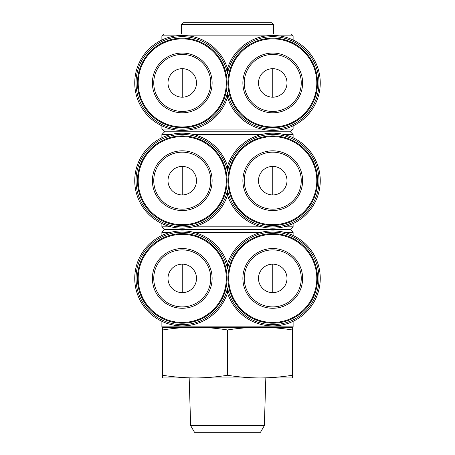 <?xml version="1.0" encoding="UTF-8"?>
<svg xmlns="http://www.w3.org/2000/svg" width="455" height="455" viewBox="0 0 455 455"><rect width="100%" height="100%" fill="white"/><g stroke="black" fill="none" stroke-linecap="round" stroke-linejoin="round"><path stroke-width="0.68" d="M182.25 68.677A14.253 14.253 0 0 1 194.598 90.056A14.253 14.253 0 0 1 169.908 90.056A14.253 14.253 0 0 1 182.25 68.677L182.25 97.182M272.75 68.677A14.253 14.253 0 0 1 285.092 90.056A14.253 14.253 0 0 1 260.402 90.056A14.253 14.253 0 0 1 272.75 68.677L272.75 97.182M182.25 166.416A14.253 14.253 0 0 1 194.598 187.796A14.253 14.253 0 0 1 169.908 187.796A14.253 14.253 0 0 1 182.25 166.416L182.25 194.922M272.75 166.416A14.253 14.253 0 0 1 285.092 187.796A14.253 14.253 0 0 1 260.402 187.796A14.253 14.253 0 0 1 272.75 166.416L272.75 194.922M182.25 264.15A14.253 14.253 0 0 1 194.598 285.53A14.253 14.253 0 0 1 169.908 285.53A14.253 14.253 0 0 1 182.25 264.15L182.25 292.656M272.75 264.15A14.253 14.253 0 0 1 285.092 285.53A14.253 14.253 0 0 1 260.402 285.53A14.253 14.253 0 0 1 272.75 264.15L272.75 292.656M161.889 40.006L161.889 35.871L175.71 35.871M188.791 35.871L266.209 35.871M279.29 35.871L293.111 35.871L293.111 40.006M284.022 134.515L293.111 134.515L290.398 131.796L164.602 131.796L161.889 129.083L161.889 125.859M161.889 129.083L170.978 129.083M193.529 129.083L261.471 129.083M284.022 129.083L293.111 129.083L293.111 125.859M227.5 97.415A47.513 47.513 0 0 1 154.381 121.405A47.513 47.513 0 0 1 154.381 44.453A47.513 47.513 0 0 1 227.5 68.443L227.5 73.409A46.239 46.239 0 0 1 298.577 44.579A46.239 46.239 0 0 1 298.577 121.28A46.239 46.239 0 0 1 227.5 92.45L227.5 97.415A47.513 47.513 0 0 0 300.618 121.405A47.513 47.513 0 0 0 300.618 44.453A47.513 47.513 0 0 0 227.5 68.443M227.5 92.45A46.239 46.239 0 0 1 156.423 121.28A46.239 46.239 0 0 1 156.423 44.579A46.239 46.239 0 0 1 227.5 73.409M161.889 137.74L161.889 134.515L170.978 134.515M193.529 134.515L261.471 134.515M284.022 232.249L293.111 232.249L290.398 229.536L164.602 229.536L161.889 226.823L161.889 223.593M161.889 226.823L170.978 226.823M193.529 226.823L261.471 226.823M284.022 226.823L293.111 226.823L293.111 223.593M227.5 195.155A47.513 47.513 0 0 1 154.381 219.145A47.513 47.513 0 0 1 154.381 142.188A47.513 47.513 0 0 1 227.5 166.183L227.5 171.148A46.239 46.239 0 0 1 298.577 142.318A46.239 46.239 0 0 1 298.577 219.02A46.239 46.239 0 0 1 227.5 190.19L227.5 195.155A47.513 47.513 0 0 0 300.618 219.145A47.513 47.513 0 0 0 300.618 142.188A47.513 47.513 0 0 0 227.5 166.183M227.5 190.19A46.239 46.239 0 0 1 156.423 219.02A46.239 46.239 0 0 1 156.423 142.318A46.239 46.239 0 0 1 227.5 171.148M161.889 235.48L161.889 232.249L170.978 232.249M193.529 232.249L261.471 232.249M162.634 327.276L162.634 329.96C173.446 328.231 184.258 327.333 195.07 327.276L162.634 327.276L161.889 326.844L161.889 321.332M161.889 326.844L293.111 326.844L293.111 321.332M227.5 292.889A47.513 47.513 0 0 1 154.381 316.885A47.513 47.513 0 0 1 154.381 239.927A47.513 47.513 0 0 1 227.5 263.917L227.5 268.882A46.239 46.239 0 0 1 298.577 240.052A46.239 46.239 0 0 1 298.577 316.754A46.239 46.239 0 0 1 227.5 287.924L227.5 292.889A47.513 47.513 0 0 0 300.618 316.885A47.513 47.513 0 0 0 300.618 239.927A47.513 47.513 0 0 0 227.5 263.917M227.5 287.924A46.239 46.239 0 0 1 156.423 316.754A46.239 46.239 0 0 1 156.423 240.052A46.239 46.239 0 0 1 227.5 268.882M264.344 425.624L190.656 425.624L194.484 432.25L260.516 432.25L264.344 425.624L265.828 377.951L259.924 377.951L292.366 377.951L292.366 375.261C281.554 376.996 270.742 377.889 259.93 377.951C249.124 377.889 238.312 376.996 227.5 375.261L227.5 329.96C216.688 328.231 205.876 327.333 195.07 327.276L292.366 327.276L293.111 326.844M227.5 329.96C238.312 328.231 249.124 327.333 259.93 327.276C270.742 327.333 281.554 328.231 292.366 329.96L292.366 327.276M164.602 229.536L161.889 232.249M164.602 131.796L161.889 134.515M161.889 35.871L163.698 34.062L291.302 34.062L293.111 35.871M181.573 34.062L181.573 24.559L273.427 24.559L273.427 34.062M181.573 24.559L183.382 22.75L271.618 22.75L273.427 24.559M227.5 375.261C216.688 376.996 205.876 377.889 195.07 377.951C184.258 377.889 173.446 376.996 162.634 375.261L162.634 329.96M162.634 375.261L162.634 377.951L195.07 377.951L189.172 377.951L190.656 425.624M292.366 375.261L292.366 329.96M195.07 377.951L259.93 377.951M182.25 248.538A29.865 29.865 0 0 1 208.117 293.339A29.865 29.865 0 0 1 156.389 293.339A29.865 29.865 0 0 1 182.25 248.538M182.25 233.608A44.795 44.795 0 0 1 221.045 300.8A44.795 44.795 0 0 1 143.456 300.8A44.795 44.795 0 0 1 182.25 233.608M272.75 248.538A29.865 29.865 0 0 1 298.611 293.339A29.865 29.865 0 0 1 246.883 293.339A29.865 29.865 0 0 1 272.75 248.538M272.75 233.608A44.795 44.795 0 0 1 311.544 300.8A44.795 44.795 0 0 1 233.955 300.8A44.795 44.795 0 0 1 272.75 233.608M182.25 150.804A29.865 29.865 0 0 1 208.117 195.599A29.865 29.865 0 0 1 156.389 195.599A29.865 29.865 0 0 1 182.25 150.804M182.25 135.874A44.795 44.795 0 0 1 221.045 203.066A44.795 44.795 0 0 1 143.456 203.066A44.795 44.795 0 0 1 182.25 135.874M272.75 150.804A29.865 29.865 0 0 1 298.611 195.599A29.865 29.865 0 0 1 246.883 195.599A29.865 29.865 0 0 1 272.75 150.804M272.75 135.874A44.795 44.795 0 0 1 311.544 203.066A44.795 44.795 0 0 1 233.955 203.066A44.795 44.795 0 0 1 272.75 135.874M182.25 53.064A29.865 29.865 0 0 1 208.117 97.865A29.865 29.865 0 0 1 156.389 97.865A29.865 29.865 0 0 1 182.25 53.064M182.25 38.135A44.795 44.795 0 0 1 221.045 105.327A44.795 44.795 0 0 1 143.456 105.327A44.795 44.795 0 0 1 182.25 38.135M272.75 53.064A29.865 29.865 0 0 1 298.611 97.865A29.865 29.865 0 0 1 246.883 97.865A29.865 29.865 0 0 1 272.75 53.064M272.75 38.135A44.795 44.795 0 0 1 311.544 105.327A44.795 44.795 0 0 1 233.955 105.327A44.795 44.795 0 0 1 272.75 38.135M182.25 249.897A28.506 28.506 0 0 1 206.94 292.656A28.506 28.506 0 0 1 157.567 292.656A28.506 28.506 0 0 1 182.25 249.897A28.506 28.506 0 0 1 206.94 292.656A28.506 28.506 0 0 1 157.567 292.656A28.506 28.506 0 0 1 182.25 249.897M272.75 249.897A28.506 28.506 0 0 1 297.433 292.656A28.506 28.506 0 0 1 248.06 292.656A28.506 28.506 0 0 1 272.75 249.897A28.506 28.506 0 0 1 297.433 292.656A28.506 28.506 0 0 1 248.06 292.656A28.506 28.506 0 0 1 272.75 249.897M182.25 152.163A28.506 28.506 0 0 1 206.94 194.922A28.506 28.506 0 0 1 157.567 194.922A28.506 28.506 0 0 1 182.25 152.163A28.506 28.506 0 0 1 206.94 194.922A28.506 28.506 0 0 1 157.567 194.922A28.506 28.506 0 0 1 182.25 152.163M272.75 152.163A28.506 28.506 0 0 1 297.433 194.922A28.506 28.506 0 0 1 248.06 194.922A28.506 28.506 0 0 1 272.75 152.163A28.506 28.506 0 0 1 297.433 194.922A28.506 28.506 0 0 1 248.06 194.922A28.506 28.506 0 0 1 272.75 152.163M182.25 54.424A28.506 28.506 0 0 1 206.94 97.182A28.506 28.506 0 0 1 157.567 97.182A28.506 28.506 0 0 1 182.25 54.424A28.506 28.506 0 0 1 206.94 97.182A28.506 28.506 0 0 1 157.567 97.182A28.506 28.506 0 0 1 182.25 54.424M272.75 54.424A28.506 28.506 0 0 1 297.433 97.182A28.506 28.506 0 0 1 248.06 97.182A28.506 28.506 0 0 1 272.75 54.424A28.506 28.506 0 0 1 297.433 97.182A28.506 28.506 0 0 1 248.06 97.182A28.506 28.506 0 0 1 272.75 54.424M182.25 234.359A44.05 44.05 0 0 1 220.396 300.431A44.05 44.05 0 0 1 144.104 300.431A44.05 44.05 0 0 1 182.25 234.359M272.75 234.359A44.05 44.05 0 0 1 310.896 300.431A44.05 44.05 0 0 1 234.604 300.431A44.05 44.05 0 0 1 272.75 234.359M182.25 136.619A44.05 44.05 0 0 1 220.396 202.691A44.05 44.05 0 0 1 144.104 202.691A44.05 44.05 0 0 1 182.25 136.619M272.75 136.619A44.05 44.05 0 0 1 310.896 202.691A44.05 44.05 0 0 1 234.604 202.691A44.05 44.05 0 0 1 272.75 136.619M182.25 38.88A44.05 44.05 0 0 1 220.396 104.957A44.05 44.05 0 0 1 144.104 104.957A44.05 44.05 0 0 1 182.25 38.88M272.75 38.88A44.05 44.05 0 0 1 310.896 104.957A44.05 44.05 0 0 1 234.604 104.957A44.05 44.05 0 0 1 272.75 38.88M293.111 137.74L293.111 134.515M293.111 235.48L293.111 232.249M290.398 229.536L293.111 226.823M290.398 131.796L293.111 129.083"/></g></svg>
